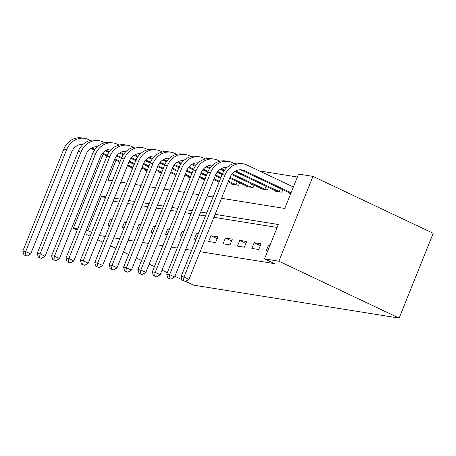 <?xml version="1.0" encoding="UTF-8"?>
<svg xmlns="http://www.w3.org/2000/svg" width="456" height="456" viewBox="0 0 456 456"><rect width="100%" height="100%" fill="white"/><g stroke="black" fill="none" stroke-linecap="round" stroke-linejoin="round"><path stroke-width="0.68" d="M221.565 198.314L284.778 208.455L298.6 174.067L312.993 176.375L433.2 233.278L399.103 318.094L193.589 285.142L185.598 281.358M297.42 177.013L259.441 170.926M131.18 167.483L130.963 168.013L132.69 168.292M145.572 169.792L145.356 170.322L147.083 170.601M159.959 172.1L159.748 172.63L161.475 172.904M174.352 174.409L174.141 174.939L175.868 175.212M188.744 176.717L188.533 177.247L190.255 177.521M203.137 179.02L202.926 179.55L204.647 179.829M217.529 181.328L217.318 181.858L219.04 182.138M231.922 183.637L231.705 184.167L238.613 185.273L239.622 182.776M246.314 185.945L246.097 186.475L253.006 187.581L254.009 185.085M260.701 188.254L260.49 188.784L267.398 189.89L268.402 187.393M275.093 190.562L274.882 191.092L281.791 192.198L282.794 189.702M289.486 192.871L289.275 193.401L290.74 193.635M99.362 235.541L105.273 236.487M113.755 237.85L119.666 238.796M128.147 240.158L134.058 241.104M142.54 242.467L148.451 243.413M156.927 244.769L162.843 245.721M171.319 247.078L177.236 248.03M185.712 249.386L191.623 250.333M200.104 251.695L274.523 263.625L264.508 258.888L278.331 224.5L215.112 214.366M277.145 227.447L213.927 217.307M205.451 215.95L199.534 215.004M191.058 213.642L185.142 212.695M176.666 211.333L170.749 210.387M162.273 209.025L156.362 208.078M147.881 206.716L141.97 205.77M133.488 204.413L127.577 203.461M119.096 202.105L113.185 201.153M111.954 219.872L110.232 219.592L107.929 225.321L109.651 225.6M126.346 222.175L124.625 221.901L122.316 227.63L124.043 227.909M140.739 224.483L139.012 224.209L136.709 229.938L138.436 230.217M155.131 226.792L153.404 226.518L151.101 232.246L152.828 232.526M169.524 229.1L167.797 228.821L165.494 234.555L167.221 234.829M183.916 231.409L182.189 231.129L179.886 236.863L181.613 237.137M198.309 233.717L196.582 233.438L194.279 239.172L196 239.446M208.671 241.475L215.58 242.586L217.882 236.852L210.974 235.746L208.671 241.475M223.058 243.783L229.966 244.895L232.275 239.161L225.367 238.055L223.058 243.783M237.451 246.092L244.359 247.198L246.662 241.469L239.753 240.363L237.451 246.092M251.843 248.4L258.751 249.506L261.054 243.778L254.146 242.672L251.843 248.4M270.003 245.214L268.538 244.975L266.236 250.709L267.7 250.942M264.508 258.888L278.895 261.191L399.103 318.094M91.616 232.366L87.774 230.548L86.155 230.286M77.674 228.929L73.382 228.239L77.224 230.058M84.805 233.649L90.094 236.151M97.675 239.736L102.965 242.239M110.546 245.83L115.835 248.332M123.416 251.923L128.7 254.425M136.287 258.016L141.571 260.518M149.158 264.109L154.441 266.612M162.028 270.203L167.312 272.705M174.899 276.29L182.086 279.693M278.895 261.191L312.993 176.375M116.012 160.307L108.049 180.114L112.341 180.804M120.823 182.161L126.734 183.112M135.21 184.469L141.126 185.421M149.602 186.778L155.519 187.724M163.995 189.086L169.906 190.032M178.387 191.395L184.298 192.341M192.78 193.703L198.691 194.649M207.172 196.012L213.083 196.958M103.141 154.213L73.382 228.239M105.889 196.85L101.597 196.16L87.774 230.548M206.631 213.003L200.72 212.057M192.238 210.695L186.327 209.749M177.851 208.386L171.935 207.44M163.459 206.083L157.542 205.132M149.066 203.775L143.155 202.823M134.674 201.466L128.763 200.515M120.281 199.158L114.37 198.212M105.439 197.978L101.597 196.16M111.771 220.322L110.232 219.592M126.164 222.631L124.625 221.901M140.556 224.939L139.012 224.209M154.949 227.248L153.404 226.518M169.341 229.556L167.797 228.821M183.734 231.859L182.189 231.129M198.126 234.167L196.582 233.438M217.153 238.67L210.974 235.746M231.54 240.979L225.367 238.055M245.932 243.287L239.753 240.363M260.325 245.596L254.146 242.672M269.849 245.596L268.538 244.975M23.968 254.938L27.121 256.072L23.968 254.938L22.8 251.113L25.678 251.575L66.639 149.676A18.656 16.479 -80.9 0 1 84.622 138.367A18.656 16.479 -80.9 0 1 88.578 139.593L90.356 140.437M132.713 168.241L127.435 165.71M119.848 162.119L114.564 159.617M106.983 156.032L102.076 153.706M94.5 150.121L90.852 148.394M133.027 167.46L127.737 164.952M120.156 161.367L114.866 158.865M107.302 155.279L102.594 153.051M94.973 149.443L91.707 147.898M82.804 144.609A12.437 10.99 99.1 0 0 82.177 144.387M82.998 144.427A12.437 10.99 99.1 0 0 71.649 152.047L30.689 253.946L27.121 256.072M22.8 251.113L63.76 149.215A18.656 16.479 -80.9 0 1 81.744 137.906L84.622 138.367M25.12 255.126L25.678 251.575L30.689 253.946M38.361 257.247L41.513 258.381L38.361 257.247L37.192 253.416L40.071 253.878L81.031 151.985A18.656 16.479 -80.9 0 1 99.015 140.676A18.656 16.479 -80.9 0 1 102.971 141.901L104.749 142.745M147.1 170.55L141.827 168.019M134.241 164.428L128.957 161.926M121.37 158.34L116.468 156.015M108.893 152.429L105.245 150.702M147.419 169.763L142.129 167.261M134.548 163.675L129.259 161.167M121.695 157.588L116.987 155.359M109.366 151.751L106.1 150.206M97.196 146.917A12.437 10.99 99.1 0 0 96.569 146.695M97.39 146.735A12.437 10.99 99.1 0 0 86.041 154.356L45.081 256.249L41.513 258.381M37.192 253.416L78.153 151.523A18.656 16.479 -80.9 0 1 96.136 140.214L99.015 140.676M39.512 257.435L40.071 253.878L45.081 256.249M52.753 259.555L55.906 260.69L52.753 259.555L51.585 255.725L54.463 256.186L95.424 154.293A18.656 16.479 -80.9 0 1 113.401 142.984A18.656 16.479 -80.9 0 1 117.363 144.21L119.141 145.054M161.492 172.852L156.214 170.327M148.633 166.736L143.349 164.234M135.763 160.643L130.861 158.323M123.285 154.738L119.637 153.011M161.812 172.072L156.522 169.569M148.941 165.978L143.651 163.476M136.087 159.896L131.374 157.668M123.758 154.06L120.487 152.515M111.589 149.226A12.437 10.99 99.1 0 0 110.962 148.998M111.783 149.044A12.437 10.99 99.1 0 0 100.434 156.665L59.468 258.558L55.906 260.69M51.585 255.725L92.545 153.832A18.656 16.479 -80.9 0 1 110.523 142.523L113.401 142.984M53.905 259.743L54.463 256.186L59.468 258.558M67.146 261.864L70.298 262.998L67.146 261.864L65.977 258.033L68.856 258.495L109.816 156.602A18.656 16.479 -80.9 0 1 127.794 145.287A18.656 16.479 -80.9 0 1 131.755 146.518L133.534 147.362M175.885 175.161L170.607 172.636M163.026 169.045L157.736 166.543M150.155 162.952L145.247 160.632M137.678 157.046L134.03 155.319M176.198 174.38L170.915 171.878M163.328 168.287L158.044 165.785M150.48 162.205L145.766 159.976M138.151 156.368L134.879 154.823M125.981 151.535A12.437 10.99 99.1 0 0 125.354 151.306M126.175 151.352A12.437 10.99 99.1 0 0 114.826 158.967L73.861 260.866L70.298 262.998M65.977 258.033L106.938 156.14A18.656 16.479 -80.9 0 1 124.915 144.826L127.794 145.287M68.292 262.046L68.856 258.495L73.861 260.866M81.533 264.172L84.691 265.306L81.533 264.172L80.364 260.342L83.243 260.803L124.209 158.905A18.656 16.479 -80.9 0 1 142.186 147.596A18.656 16.479 -80.9 0 1 146.142 148.827L147.926 149.671M190.277 177.47L184.999 174.944M177.418 171.353L172.129 168.851M164.548 165.26L159.64 162.94M152.065 159.355L148.422 157.628M190.591 176.689L185.307 174.186M177.72 170.595L172.436 168.093M164.872 164.513L160.159 162.285M152.543 158.677L149.272 157.126M140.374 153.837A12.437 10.99 99.1 0 0 139.747 153.615M140.568 153.655A12.437 10.99 99.1 0 0 129.213 161.276L88.253 263.175L84.691 265.306M80.364 260.342L121.33 158.443A18.656 16.479 -80.9 0 1 139.308 147.134L142.186 147.596M82.684 264.355L83.243 260.803L88.253 263.175M95.925 266.481L99.083 267.615L95.925 266.481L94.757 262.65L97.635 263.112L138.601 161.213A18.656 16.479 -80.9 0 1 156.579 149.904A18.656 16.479 -80.9 0 1 160.535 151.135L162.319 151.979M204.67 179.778L199.392 177.247M191.811 173.662L186.521 171.16M178.94 167.569L174.032 165.249M166.457 161.658L162.815 159.936M204.983 178.997L199.694 176.495M192.113 172.904L186.829 170.401M179.265 166.822L174.551 164.587M166.93 160.985L163.664 159.435M154.766 156.146A12.437 10.99 99.1 0 0 154.139 155.923M154.96 155.963A12.437 10.99 99.1 0 0 143.606 163.584L102.646 265.483L99.083 267.615M94.757 262.65L135.723 160.751A18.656 16.479 -80.9 0 1 153.7 149.443L156.579 149.904M97.077 266.663L97.635 263.112L102.646 265.483M110.318 268.789L113.476 269.918L110.318 268.789L109.149 264.959L112.028 265.42L152.988 163.522A18.656 16.479 -80.9 0 1 170.971 152.213A18.656 16.479 -80.9 0 1 174.927 153.444L176.706 154.282M219.062 182.086L213.784 179.556M206.203 175.97L200.914 173.462M193.333 169.877L188.425 167.551M180.85 163.966L177.207 162.245M219.376 181.306L214.086 178.803M206.505 175.212L201.216 172.71M193.652 169.13L188.944 166.896M181.323 163.294L178.057 161.743M169.153 158.454A12.437 10.99 99.1 0 0 168.532 158.232M169.353 158.272A12.437 10.99 99.1 0 0 157.998 165.893L117.038 267.792L113.476 269.918M109.149 264.959L150.115 163.06A18.656 16.479 -80.9 0 1 168.093 151.751L170.971 152.213M111.469 268.972L112.028 265.42L117.038 267.792M124.71 271.092L127.862 272.226L124.71 271.092L123.542 267.267L126.42 267.729L167.38 165.83A18.656 16.479 -80.9 0 1 185.364 154.521A18.656 16.479 -80.9 0 1 189.32 155.747L191.098 156.59M233.586 184.469L228.177 181.864M220.59 178.273L215.306 175.771M207.725 172.186L202.817 169.86M195.242 166.275L191.594 164.548M236.738 184.976L228.479 181.106M220.898 177.521L215.608 175.018M208.044 171.433L203.336 169.204M195.715 165.596L192.449 164.052M183.546 160.763A12.437 10.99 99.1 0 0 182.919 160.54M183.739 160.58A12.437 10.99 99.1 0 0 172.391 168.201L131.431 270.094L127.862 272.226M123.542 267.267L164.502 165.368A18.656 16.479 -80.9 0 1 182.485 154.06L185.364 154.521M125.862 271.28L126.42 267.729L131.431 270.094M236.014 184.674L237.228 181.648M139.103 273.4L142.255 274.535L139.103 273.4L137.934 269.57L140.813 270.032L181.773 168.139A18.656 16.479 -80.9 0 1 199.756 156.83A18.656 16.479 -80.9 0 1 203.712 158.055L205.491 158.899M247.978 186.778L229.699 178.079M222.112 174.488L217.21 172.168M209.635 168.583L205.987 166.856M251.131 187.279L230.001 177.321M222.437 173.742L217.729 171.513M210.108 167.905L206.842 166.36M197.938 163.071A12.437 10.99 99.1 0 0 197.311 162.849M198.132 162.889A12.437 10.99 99.1 0 0 186.783 170.51L145.823 272.403L142.255 274.535M137.934 269.57L178.894 167.677A18.656 16.479 -80.9 0 1 196.878 156.368L199.756 156.83M140.254 273.589L140.813 270.032L145.823 272.403M250.401 186.983L251.621 183.956M153.495 275.709L156.647 276.843L153.495 275.709L152.327 271.879L155.205 272.34L196.165 170.447A18.656 16.479 -80.9 0 1 214.143 159.138A18.656 16.479 -80.9 0 1 218.105 160.364L219.883 161.207M262.371 189.086L231.602 174.477M224.027 170.892L220.379 169.165M265.523 189.588L232.115 173.821M224.5 170.213L221.234 168.669M212.331 165.38A12.437 10.99 99.1 0 0 211.704 165.152M212.524 165.197A12.437 10.99 99.1 0 0 201.176 172.818L160.21 274.711L156.647 276.843M152.327 271.879L193.287 169.985A18.656 16.479 -80.9 0 1 211.265 158.677L214.143 159.138M154.647 275.897L155.205 272.34L160.21 274.711M264.793 189.291L266.013 186.259M167.888 278.017L171.04 279.152L167.888 278.017L166.719 274.187L169.598 274.649L210.558 172.75A18.656 16.479 -80.9 0 1 228.536 161.441A18.656 16.479 -80.9 0 1 232.497 162.672L234.276 163.516M276.758 191.395L234.772 171.473M279.91 191.896L235.621 170.977M226.723 167.688A12.437 10.99 99.1 0 0 226.096 167.46M226.917 167.506A12.437 10.99 99.1 0 0 215.568 175.121L174.602 277.02L171.04 279.152M166.719 274.187L207.679 172.294A18.656 16.479 -80.9 0 1 225.657 160.979L228.536 161.441M169.039 278.2L169.598 274.649L174.602 277.02M279.186 191.594L280.406 188.567M182.275 280.326L185.432 281.46L182.275 280.326L181.106 276.496L183.985 276.957L224.95 175.058A18.656 16.479 -80.9 0 1 242.928 163.75A18.656 16.479 -80.9 0 1 246.884 164.981L293.402 187M290.791 193.498L241.703 170.248A12.437 10.99 99.1 0 0 240.489 169.769M291.099 192.728L244.581 170.709A12.437 10.99 99.1 0 0 241.942 169.894A12.437 10.99 99.1 0 0 229.955 177.43L188.995 279.328L185.432 281.46M181.106 276.496L222.072 174.597A18.656 16.479 -80.9 0 1 240.05 163.288L242.928 163.75M183.426 280.508L183.985 276.957L188.995 279.328M63.76 149.215L66.639 149.676M78.153 151.523L81.031 151.985M92.545 153.832L95.424 154.293M106.938 156.14L109.816 156.602M121.33 158.443L124.209 158.905M135.723 160.751L138.601 161.213M150.115 163.06L152.988 163.522M164.502 165.368L167.38 165.83M178.894 167.677L181.773 168.139M193.287 169.985L196.165 170.447M207.679 172.294L210.558 172.75M241.703 170.248L244.581 170.709M222.072 174.597L224.95 175.058"/></g></svg>

